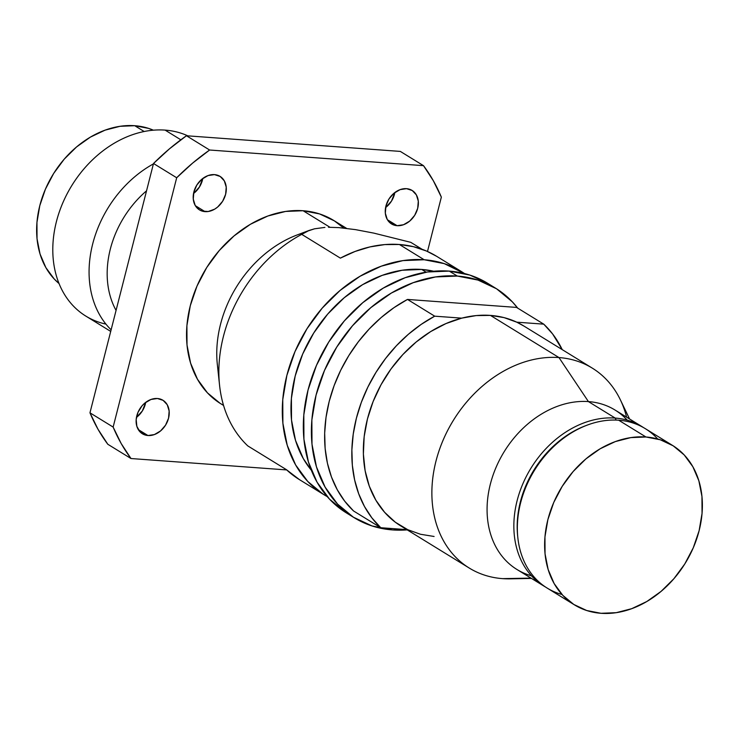 <?xml version="1.0" encoding="UTF-8"?>
<svg xmlns="http://www.w3.org/2000/svg" width="739" height="739" viewBox="0 0 739 739"><rect width="100%" height="100%" fill="white"/><g stroke="black" fill="none" stroke-linecap="round" stroke-linejoin="round"><path stroke-width="1.11" d="M134.738 125.704L144.16 131.505L134.738 125.704A90.611 70.214 121.6 0 0 47.361 184.907A90.611 70.214 121.6 0 0 59.028 283.536L54.233 279L45.846 267.583L40.035 253.985L37.033 238.734L36.95 222.43L39.786 205.673L45.439 189.138L53.679 173.434L64.21 159.171L76.607 146.913L90.398 137.112L105.067 130.156L120.032 126.304L134.738 125.704L148.594 128.392L153.379 130.184A90.611 70.214 121.6 0 0 134.738 125.704M105.926 324.107A103.709 80.375 -58.4 0 1 57.965 216.084A103.709 80.375 -58.4 0 1 165.093 130.11A103.709 80.375 -58.4 0 1 187.826 135.856A103.709 80.375 121.6 0 0 165.093 130.11L180.843 139.8L165.093 130.11A103.709 80.375 121.6 0 0 62.667 203.207A103.709 80.375 121.6 0 0 85.844 316.107L110.711 331.405M147.957 435.53A19.657 15.233 -58.4 0 1 142.378 433.765A19.657 15.233 -58.4 0 1 137.981 412.362A19.657 15.233 -58.4 0 1 157.398 398.506L163.116 400.362L167.245 404.75L169.148 411.013L168.557 418.182L165.545 425.174L160.566 430.929L154.396 434.569L147.957 435.53L144.946 434.948L139.93 431.761L136.854 426.338L136.179 419.493L138.017 412.27L142.091 405.766L144.779 403.106L150.959 399.476L157.398 398.506A19.657 15.233 -58.4 0 1 162.977 400.279A19.657 15.233 -58.4 0 1 167.374 421.673A19.657 15.233 -58.4 0 1 147.957 435.53L138.276 429.571L147.957 435.53M205.026 211.64A19.657 15.233 -58.4 0 1 199.447 209.867A19.657 15.233 -58.4 0 1 195.05 188.473A19.657 15.233 -58.4 0 1 214.467 174.616L220.185 176.464L224.314 180.861L226.226 187.115L225.626 194.292L222.615 201.285L217.635 207.04L214.643 209.165L208.213 211.511L202.024 211.058L199.308 209.784L195.179 205.396L193.267 199.133L193.867 191.964L196.879 184.972L201.858 179.217L208.028 175.577L214.467 174.616A19.657 15.233 -58.4 0 1 220.046 176.381A19.657 15.233 -58.4 0 1 224.444 197.784A19.657 15.233 -58.4 0 1 205.026 211.64L195.345 205.682L205.026 211.64M397.092 225.691A19.657 15.233 -58.4 0 1 391.513 223.926A19.657 15.233 -58.4 0 1 387.116 202.523A19.657 15.233 -58.4 0 1 406.533 188.667L412.251 190.523L416.38 194.911L418.292 201.174L417.692 208.343L414.681 215.335L409.702 221.09L403.531 224.73L397.092 225.691L394.09 225.109L389.065 221.931L387.245 219.446L385.333 213.192L385.934 206.015L388.945 199.022L393.924 193.267L400.095 189.637L406.533 188.667A19.657 15.233 -58.4 0 1 412.113 190.44A19.657 15.233 -58.4 0 1 416.51 211.834A19.657 15.233 -58.4 0 1 397.092 225.691L387.421 219.742L397.092 225.691M346.573 228.369L333.658 220.416A107.645 83.415 121.6 0 0 303.082 210.735L329.963 227.27L303.082 210.735A107.645 83.415 121.6 0 0 196.777 286.593A107.645 83.415 121.6 0 0 220.832 403.78L223.557 405.452M373.777 233.108L410.782 242.337L422.061 249.274L410.782 242.337L373.777 233.108L355.533 229.635L373.777 233.108M338.804 227.612L355.533 229.635L338.804 227.612L328.495 227.279M461.404 271.546L436.61 256.294A131.043 101.557 121.6 0 0 399.393 244.498L424.186 259.749A131.043 101.557 -58.4 0 1 461.404 271.546A131.043 101.557 -58.4 0 1 464.489 273.541L444.231 263.629L424.186 259.749L399.393 244.498L384.834 244.581L369.962 246.918L355.053 251.463L340.374 258.133L301.724 234.355A131.043 101.557 121.6 0 0 247.805 445.913L286.455 469.69L299.387 479.583M421.72 269.449L426.163 272.183L421.72 269.449A120.753 93.576 121.6 0 0 309.216 340.679A120.753 93.576 121.6 0 0 311.304 470.189L303.258 458.513L295.517 440.398L291.517 420.075L291.406 398.339L295.184 376.022L302.713 353.972L313.706 333.049L327.728 314.047L344.254 297.706L362.637 284.644L382.183 275.37L402.127 270.243L421.72 269.449A120.753 93.576 121.6 0 1 433.719 271.241L421.72 269.449M495.61 288.201L487.555 283.24A134.794 104.458 121.6 0 0 449.275 271.102L457.33 276.063A134.794 104.458 -58.4 0 1 495.61 288.201A134.794 104.458 -58.4 0 1 517.706 308.126L512.376 301.882L496.543 288.773L477.957 280.063L457.33 276.063L435.465 276.949L413.203 282.677L391.384 293.032L370.858 307.609L352.42 325.853L336.762 347.062L324.495 370.424L316.089 395.032L311.867 419.946L311.997 444.213L316.468 466.891L325.105 487.121L337.584 504.109L353.418 517.217L372.003 525.937L392.621 529.928L407.198 529.881A134.794 104.458 -58.4 0 1 392.621 529.928A134.794 104.458 -58.4 0 1 354.341 517.799A134.794 104.458 -58.4 0 1 324.218 371.061A134.794 104.458 -58.4 0 1 457.33 276.063L449.275 271.102A134.794 104.458 121.6 0 0 316.153 366.101A134.794 104.458 121.6 0 0 346.286 512.838L354.341 517.799M592.299 368.133L523.775 325.964A117.381 90.962 121.6 0 0 516.755 322.176A117.381 90.962 121.6 0 0 490.437 315.405L558.97 357.565A117.381 90.962 -58.4 0 1 592.299 368.133A117.381 90.962 -58.4 0 1 626.589 417.138M517.854 578.36A117.381 90.962 -58.4 0 1 502.612 578.637A117.381 90.962 121.6 0 0 510.316 578.84L531.452 578.415M629.554 418.967L620.409 399.91A117.381 90.962 121.6 0 0 558.97 357.565L588.42 401.591A93.604 72.542 -58.4 0 1 627.226 420.149M530.971 578.11L502.612 578.637L530.971 578.11M641.785 426.495L615.005 410.016A93.604 72.542 121.6 0 0 588.42 401.591L615.199 418.071A93.604 72.542 -58.4 0 1 641.785 426.495A93.604 72.542 -58.4 0 1 643.512 427.595A93.604 72.542 121.6 0 0 615.199 418.071L616.123 420.075L615.199 418.071A93.604 72.542 121.6 0 0 522.251 485.246A93.604 72.542 121.6 0 0 545.447 586.978A93.604 72.542 -58.4 0 1 543.682 585.935A93.604 72.542 -58.4 0 1 522.759 484.036A93.604 72.542 -58.4 0 1 615.199 418.071L588.42 401.591A93.604 72.542 121.6 0 0 495.98 467.556A93.604 72.542 121.6 0 0 516.903 569.455L543.682 585.935M672.555 445.423A93.604 72.542 -58.4 0 1 693.478 547.322A93.604 72.542 -58.4 0 1 601.038 613.296L586.711 610.516L573.806 604.465L562.813 595.366L554.148 583.561L548.144 569.52L545.04 553.77L544.957 536.911L547.885 519.609L553.723 502.52L562.24 486.299L573.113 471.574L585.916 458.901L600.17 448.776L615.319 441.589L630.783 437.608L645.969 436.998L618.691 420.214L645.969 436.998A93.604 72.542 -58.4 0 1 672.555 445.423L645.276 428.638A93.604 72.542 121.6 0 0 618.691 420.214A93.604 72.542 -58.4 0 1 657.701 438.994M645.969 436.998L660.287 439.77L673.201 445.829L684.194 454.928L692.859 466.725L698.863 480.775L701.958 496.525L702.05 513.374L699.122 530.676L693.284 547.765L684.767 563.986L673.894 578.72L661.082 591.385L646.828 601.509L631.679 608.696L616.215 612.677L601.038 613.296A93.604 72.542 -58.4 0 1 574.452 604.871A93.604 72.542 -58.4 0 1 553.529 502.973A93.604 72.542 -58.4 0 1 645.969 436.998M562.019 594.507A93.604 72.542 -58.4 0 1 517.845 537.761A93.604 72.542 -58.4 0 1 587.135 425.147A93.604 72.542 -58.4 0 1 618.691 420.214A93.604 72.542 121.6 0 0 526.251 486.188A93.604 72.542 121.6 0 0 547.174 588.087L574.452 604.871M587.135 425.147L585.574 425.738A91.728 71.083 121.6 0 0 517.669 536.098L517.845 537.761M517.762 536.93A91.728 71.083 -58.4 0 1 586.35 425.442M531.461 575.801A93.604 72.542 -58.4 0 1 492.423 477.015A93.604 72.542 -58.4 0 1 588.42 401.591L558.97 357.565A117.381 90.962 121.6 0 0 435.964 461.164A117.381 90.962 121.6 0 0 502.612 578.637A117.381 90.962 -58.4 0 1 469.283 568.069A117.381 90.962 -58.4 0 1 443.049 440.296A117.381 90.962 -58.4 0 1 558.97 357.565L490.437 315.405A117.381 90.962 121.6 0 0 461.699 318.149A117.381 90.962 121.6 0 0 368.77 414.163A117.381 90.962 121.6 0 0 400.75 525.909L469.283 568.069M524.016 326.121L516.755 322.176L543.756 324.153L516.543 307.415L543.756 324.153A131.043 101.557 -58.4 0 1 562.231 349.63L552.652 334.01L543.756 324.153L516.755 322.176L504.053 317.613L490.437 315.405L476.221 315.581L461.699 318.149L445.996 323.562L430.698 331.571L416.205 341.981L402.884 354.517L391.07 368.872L381.065 384.677L373.121 401.526L367.44 419.004L364.17 436.647L363.385 454.023L365.121 470.688L369.315 486.216L375.874 500.211L384.631 512.312L395.356 522.233L407.78 529.697L420.482 534.26L434.089 536.477M380.77 527.729L406.801 529.632L380.77 527.729L353.565 510.982L380.77 527.729A131.043 101.557 -58.4 0 1 434.698 316.172L421.202 324.384L408.381 334.277L396.455 345.695L385.61 358.433L376.04 372.29L367.893 387.033L361.316 402.413L356.401 418.191L353.242 434.098L351.884 449.866L352.346 465.237L354.637 479.962L358.701 493.791L364.484 506.501L371.883 517.873L380.77 527.729M461.699 318.149L434.698 316.172L461.699 318.149M516.543 307.415L407.494 299.434L434.698 316.172L407.494 299.434A131.043 101.557 121.6 0 0 353.565 510.982L344.67 501.134L337.27 489.754L331.497 477.052L327.423 463.224L325.142 448.499L324.67 433.128L326.028 417.359L329.188 401.453L334.102 385.675L340.688 370.285L348.836 355.542L358.406 341.686L369.241 328.947L381.167 317.539L393.989 307.646L407.494 299.434L516.543 307.415M487.629 283.286L469.893 275.102L449.275 271.102L427.41 271.989L405.138 277.716L383.319 288.071L362.803 302.648L344.356 320.892L328.698 342.102L316.431 365.463L308.024 390.072L303.812 414.985L303.932 439.252L308.403 461.93L317.04 482.161L329.52 499.148L346.379 512.894M327.229 496.617L323.155 494.206L307.766 481.459L295.628 464.942L287.231 445.275L282.889 423.225L282.76 399.633L286.871 375.412L295.037 351.487L306.962 328.772L322.186 308.154L340.116 290.418L360.069 276.247L381.278 266.179L402.931 260.608L424.186 259.749A131.043 101.557 -58.4 0 0 294.769 352.106A131.043 101.557 -58.4 0 0 324.061 494.77A131.043 101.557 -58.4 0 0 327.229 496.617M436.721 256.359L426.542 251.057L413.387 246.669L399.393 244.498A131.043 101.557 121.6 0 0 340.374 258.133L301.724 234.355L309.161 230.42L314.555 228.804L324.911 227.4L314.555 228.804L307.156 231.242M301.724 234.355A131.043 101.557 -58.4 0 0 219.566 385.287A131.043 101.557 -58.4 0 0 247.805 445.913L286.455 469.69A131.043 101.557 121.6 0 0 299.267 479.519L324.061 494.77M304.745 232.452L304.745 232.452A107.645 83.415 -58.4 0 0 218.873 374.202M309.161 230.42L297.023 235.002A107.645 83.415 121.6 0 0 217.34 364.512L219.566 385.287M441.349 197.128L433.294 180.667L423.502 165.665L209.627 150.017L192.685 163.051L176.686 177.757L113.141 427.077L121.187 443.539L130.988 458.531L286.704 469.93L130.988 458.531A210.606 163.208 -58.4 0 1 113.141 427.077L176.686 177.757L153.509 163.495L89.964 412.815L113.141 427.077L89.964 412.815A210.606 163.208 121.6 0 0 107.811 444.268L130.988 458.531L107.811 444.268L98.01 429.276L89.964 412.815L153.509 163.495L176.686 177.757A210.606 163.208 -58.4 0 1 209.627 150.017L423.502 165.665A210.606 163.208 -58.4 0 1 441.349 197.128L427.493 251.472L441.349 197.128M223.529 405.351L220.093 403.318L207.447 392.852L197.489 379.283L190.588 363.126L187.013 345.011L186.912 325.631L190.283 305.734L196.999 286.085L206.791 267.426L219.298 250.493L234.023 235.926L250.419 224.277L267.841 216.01L285.623 211.437L303.082 210.735L319.553 213.922L334.397 220.887L343.709 228.046M400.326 151.412L423.502 165.665L400.326 151.412L186.45 135.754L209.627 150.017L186.45 135.754A210.606 163.208 121.6 0 0 153.509 163.495L169.508 148.798L186.45 135.754L400.326 151.412M385.592 207.576A19.657 15.233 121.6 0 0 394.857 192.528L391.504 201.082L385.592 207.576M193.526 193.526A19.657 15.233 121.6 0 0 202.791 178.468L199.428 187.022L193.526 193.526M145.722 402.358L142.359 410.912L136.456 417.415A19.657 15.233 121.6 0 0 145.722 402.367M146.544 190.819A90.611 70.214 121.6 0 0 116.069 310.408A90.611 70.214 -58.4 0 1 146.544 190.819M153.407 163.901A103.709 80.375 121.6 0 0 111.118 329.825A103.709 80.375 -58.4 0 1 153.407 163.901"/></g></svg>
